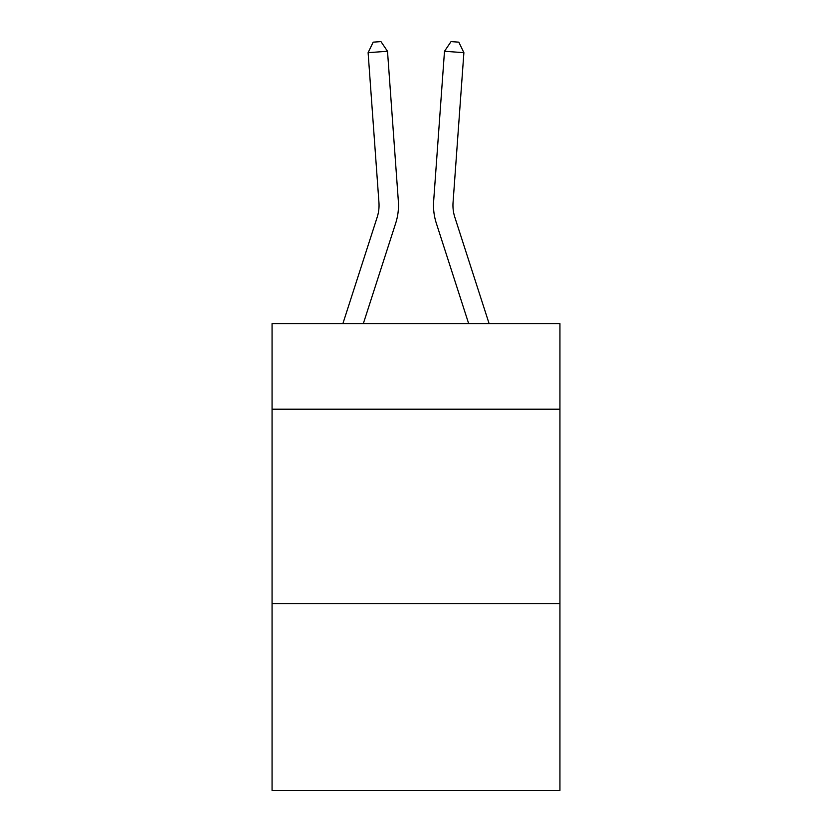 <?xml version="1.0" encoding="UTF-8"?>
<svg xmlns="http://www.w3.org/2000/svg" width="832" height="832" viewBox="0 0 832 832"><rect width="100%" height="100%" fill="white"/><g stroke="black" fill="none" stroke-linecap="round" stroke-linejoin="round"><path stroke-width="1.25" d="M559.936 409.178L559.936 323.596L272.064 323.596L272.064 409.178L559.936 409.178L559.936 790.4L272.064 790.4L272.064 409.178M559.936 603.678L272.064 603.678M377.166 217.277A38.896 38.896 -44.7 0 0 378.945 202.53A38.896 38.896 -44.7 0 1 377.166 217.277A38.896 38.896 -44.7 0 0 378.945 202.53A38.896 38.896 -44.7 0 1 377.166 217.277A38.896 38.896 -44.7 0 0 378.945 202.53A38.896 38.896 -44.7 0 1 377.166 217.277A38.896 38.896 -44.7 0 0 378.945 202.53A38.896 38.896 -44.7 0 1 377.166 217.277A38.896 38.896 -44.7 0 0 378.945 202.53A38.896 38.896 -44.7 0 1 377.166 217.277A38.896 38.896 -44.7 0 0 378.945 202.53A38.896 38.896 -44.7 0 1 377.166 217.277A38.896 38.896 -44.7 0 0 378.945 202.53A38.896 38.896 -44.7 0 1 377.166 217.277A38.896 38.896 -44.7 0 0 378.945 202.53A38.896 38.896 -44.7 0 1 377.166 217.277A38.896 38.896 -44.7 0 0 378.945 202.53A38.896 38.896 -44.7 0 1 377.166 217.277A38.896 38.896 -44.7 0 0 378.945 202.53A38.896 38.896 -44.7 0 1 377.166 217.277L342.898 323.596L377.166 217.277A38.896 38.896 -48.2 0 0 378.945 202.53L368.108 52.666L387.504 51.272L398.341 201.126A58.354 58.354 135.3 0 1 395.678 223.246L363.334 323.596M489.102 323.596L454.834 217.277A38.896 38.896 48.2 0 1 453.055 202.53L463.892 52.666L444.496 51.272L433.659 201.126A58.354 58.354 14.6 0 0 436.322 223.246L468.666 323.596L436.322 223.246M454.834 217.277A38.896 38.896 -165.4 0 1 453.055 202.53A38.896 38.896 -165.4 0 0 454.834 217.277A38.896 38.896 -165.4 0 1 453.055 202.53A38.896 38.896 -165.4 0 0 454.834 217.277A38.896 38.896 -165.4 0 1 453.055 202.53A38.896 38.896 -165.4 0 0 454.834 217.277A38.896 38.896 -165.4 0 1 453.055 202.53A38.896 38.896 -165.4 0 0 454.834 217.277A38.896 38.896 -165.4 0 1 453.055 202.53A38.896 38.896 -165.4 0 0 454.834 217.277A38.896 38.896 -165.4 0 1 453.055 202.53A38.896 38.896 -165.4 0 0 454.834 217.277A38.896 38.896 -165.4 0 1 453.055 202.53A38.896 38.896 -165.4 0 0 454.834 217.277A38.896 38.896 -165.4 0 1 453.055 202.53A38.896 38.896 -165.4 0 0 454.834 217.277A38.896 38.896 -165.4 0 1 453.055 202.53A38.896 38.896 -165.4 0 0 454.834 217.277A38.896 38.896 -165.4 0 1 453.055 202.53A38.896 38.896 -165.4 0 0 454.834 217.277M444.496 51.272L433.659 201.126L444.496 51.272L433.659 201.126L444.496 51.272L433.659 201.126L444.496 51.272L433.659 201.126L444.496 51.272L433.659 201.126L444.496 51.272L433.659 201.126L444.496 51.272L433.659 201.126L444.496 51.272L433.659 201.126L444.496 51.272L433.659 201.126L444.496 51.272L433.659 201.126L444.496 51.272L451.048 41.6L458.806 42.162L463.892 52.666M368.108 52.666L373.194 42.162L380.952 41.6L387.504 51.272"/></g></svg>
